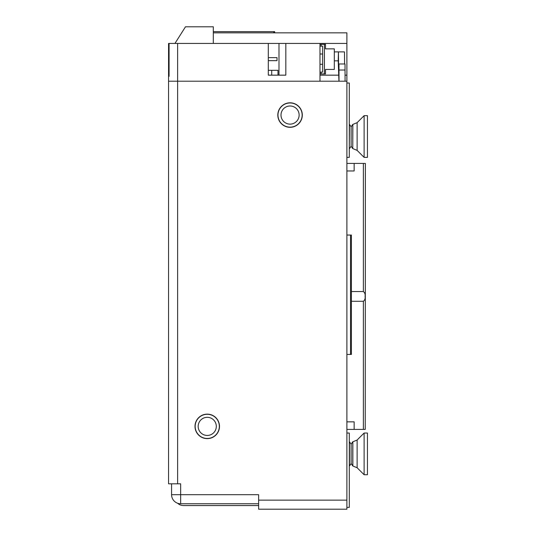<?xml version="1.0" encoding="UTF-8"?>
<svg xmlns="http://www.w3.org/2000/svg" width="536" height="536" viewBox="0 0 536 536"><rect width="100%" height="100%" fill="white"/><g stroke="black" fill="none" stroke-linecap="round" stroke-linejoin="round"><path stroke-width="0.8" d="M290.063 127.3A12.241 12.241 0 0 0 302.304 115.059A12.241 12.241 0 0 0 290.063 102.818A12.241 12.241 0 0 0 277.822 115.059A12.241 12.241 0 0 0 290.063 127.3M207.244 438.622A12.241 12.241 0 0 0 219.485 426.381A12.241 12.241 0 0 0 207.244 414.14A12.241 12.241 0 0 0 195.004 426.381A12.241 12.241 0 0 0 207.244 438.622M258.633 500.135L258.633 494.695L180.645 494.695L180.645 483.814L177.624 483.814L177.624 81.204L346.886 81.204L346.886 500.135L258.633 500.135L258.633 509.2L346.886 509.2L346.886 500.135M177.624 43.423L268.302 43.423L268.302 75.161L285.835 75.161L285.835 43.423L319.985 43.423L319.985 81.204L177.624 81.204L177.624 43.423L168.559 43.423L168.559 81.204L177.624 81.204L168.559 81.204L168.559 483.814L177.624 483.814M171.58 483.814L171.58 494.695A9.065 9.065 0 0 0 180.645 503.76L258.633 503.76M346.886 507.384L349.305 507.384L349.305 433.034L346.886 433.034M346.886 83.02L349.305 83.02L349.305 157.376L346.886 157.376M299.128 115.227A9.065 9.065 0 0 1 289.896 124.124A9.065 9.065 0 0 1 280.998 114.892A9.065 9.065 0 0 1 290.231 105.994A9.065 9.065 0 0 1 299.128 115.227M277.976 114.838A12.094 12.094 0 0 0 289.842 127.146A12.094 12.094 0 0 0 302.15 115.28A12.094 12.094 0 0 0 290.284 102.972A12.094 12.094 0 0 0 277.976 114.838M216.209 425.021A9.065 9.065 0 0 1 208.605 435.346A9.065 9.065 0 0 1 198.28 427.741A9.065 9.065 0 0 1 205.884 417.417A9.065 9.065 0 0 1 216.209 425.021M195.292 428.197A12.094 12.094 0 0 0 209.06 438.334A12.094 12.094 0 0 0 219.197 424.572A12.094 12.094 0 0 0 205.435 414.428A12.094 12.094 0 0 0 195.292 428.197M298.525 509.2L322.706 509.2M177.584 503.224A9.065 9.065 0 0 0 183.674 505.575L258.633 505.575M246.54 505.575L183.674 505.575L246.54 505.575M351.395 291.537L363.368 291.537C364.815 292.663 365.391 294.291 365.103 296.415C365.391 298.539 364.815 300.16 363.368 301.286L363.368 429.403L346.886 429.403M365.378 163.42L365.237 429.403L365.378 163.42M346.886 163.42L365.237 163.42M365.237 429.403L363.368 429.403M354.142 163.42L354.142 170.977L346.886 170.977M346.886 421.845L354.142 421.845L354.142 429.403M351.395 301.286L363.368 301.286M169.075 43.423L169.075 76.367L168.559 76.367L169.075 76.367M346.886 81.204L346.886 43.423L213.295 43.423L213.295 26.8L185.483 26.8L174.957 43.423M319.985 75.161L338.926 75.161M345.077 75.161L346.886 75.161M268.302 70.323L271.719 70.323L271.719 75.161L268.302 75.161M271.719 70.323L277.976 70.323L277.976 75.161L285.835 75.161M274.646 32.843L274.646 31.637L273.742 31.637L273.742 32.843M346.886 43.423L346.886 32.843L213.295 32.843M213.295 31.637L273.742 31.637M346.886 235.056L350.504 235.056L350.504 354.443L351.395 354.443L351.395 235.056L350.504 235.056M350.504 354.443L346.886 354.443M345.077 81.204L345.017 63.978L338.558 63.978L338.437 51.885L344.481 51.885L344.608 63.978M338.437 51.885L338.209 60.836L338.94 81.204M338.966 63.978L339.033 81.204M338.209 60.836L334.317 60.836M334.317 51.885L338.209 51.885M278.995 43.423L278.995 75.161M268.302 60.655L277.012 60.655L277.012 57.633L268.302 57.633M319.985 72.139L321.098 72.139L321.098 73.955L325.513 73.955L325.513 69.419L334.317 69.419L334.317 48.863L325.513 48.863L325.513 44.334L324.407 44.334L324.407 73.955M319.985 73.955L321.098 73.955M321.098 72.139L322.605 72.139L322.605 46.143L319.985 46.143M324.407 44.334L319.985 44.334M321.098 44.334L321.098 46.143M351.12 463.62L351.12 444.156L349.472 441.798L349.472 465.978L351.12 463.62L352.849 465.978L352.849 441.798L357.123 440.029L357.123 467.747L364.118 474.742L367.441 474.742L367.441 433.034L364.118 433.034L364.118 474.742M351.12 444.156L352.768 441.798L352.768 465.978M351.12 126.784L352.768 124.426L352.768 148.606L351.12 146.254L351.12 126.784L349.472 124.426L349.305 148.606M364.118 154.529L364.118 157.376L367.441 157.376L367.441 115.662L364.118 115.662L364.118 154.529M171.58 494.695L180.645 494.695L180.645 503.76M363.368 163.42L363.368 291.537M345.077 70.022L339.033 70.022M338.41 62.109L338.41 51.885M352.768 148.606L352.849 124.426L357.123 122.657L357.123 150.381L364.118 157.376M351.395 354.443L351.395 235.056M319.985 54.002L322.605 54.002M319.985 64.28L322.605 64.28M357.123 440.029L364.118 433.034M352.849 465.978L357.123 467.747M351.12 146.254L349.472 148.606M357.123 122.657L364.118 115.662M352.849 148.606L357.123 150.381"/></g></svg>
